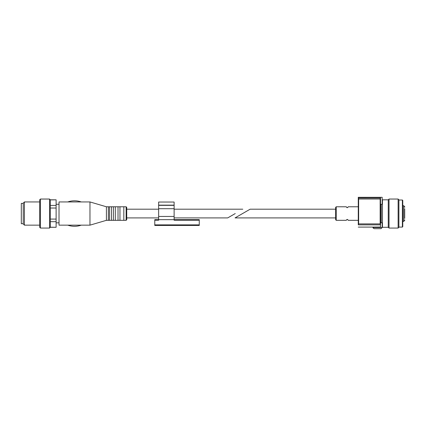<?xml version="1.0" encoding="UTF-8"?>
<svg xmlns="http://www.w3.org/2000/svg" width="426" height="426" viewBox="0 0 426 426"><rect width="100%" height="100%" fill="white"/><g stroke="black" fill="none" stroke-linecap="round" stroke-linejoin="round"><path stroke-width="0.64" d="M250.131 209.198L235.051 217.904L250.131 209.198L335.64 209.198L335.64 219.741L336.22 220.322L346.279 220.322L346.87 219.582L347.627 219.582L348.202 220.322L347.627 219.486L346.865 219.486L346.301 220.317M348.202 206.786L347.627 207.521L346.87 207.521L346.295 206.786L346.865 207.616L347.627 207.616L348.202 206.786M358.277 224.88L358.277 197.302L358.644 199.017L380.152 199.017L380.519 197.302L382.165 197.302L382.165 204.267M358.277 197.302L380.519 197.302L380.152 199.017L380.152 223.9L380.519 224.88L380.519 198.042M380.519 227.058L373.075 227.09L380.519 227.058L380.519 224.88L380.519 227.058M358.644 199.017L358.644 223.9L358.282 224.853L380.514 224.853M380.519 198.053L358.277 198.042M382.165 227.537L373.075 227.537C372.739 227.724 373.128 228.112 374.236 228.698L381.004 228.698L382.165 227.537L382.165 222.835M380.812 228.698L374.427 228.698L380.812 228.698M336.22 220.322L336.22 206.78L335.64 207.361L335.64 213.554M380.519 204.475L381.291 204.267L381.291 222.835L382.452 222.835M388.256 227.287L388.256 199.815L382.452 199.815L382.452 227.287L388.256 227.287L389.034 228.059L398.124 228.059L398.124 199.043L389.034 199.043L389.034 228.059M398.124 199.043L398.896 199.815L398.896 227.287L398.124 228.059M398.896 200.012L402.378 200.012L402.378 227.09L398.896 227.09M402.378 200.012L402.767 200.396L402.767 226.707L402.378 227.09M404.7 208.708L404.7 218.394M404.7 215.002L404.7 216.014M404.7 211.088L404.7 211.429M402.767 205.715L403.731 205.715L403.731 221.387L404.7 220.418L404.7 219.837M404.7 207.265L404.7 206.685L403.731 205.715L404.7 206.685M235.253 213.554L227.713 217.904L235.253 213.554M67.793 225.152L59.022 225.157L59.022 201.945L89.971 201.945L89.971 225.157L106.415 220.322L106.415 206.78L108.348 206.78L108.348 220.322L109.509 220.322L109.509 206.78L111.442 206.78L111.442 220.322L113.38 220.322L113.38 206.78L115.313 206.78L115.313 220.322L118.018 220.322L118.018 206.78L119.956 206.78L119.956 220.322L123.822 220.322L123.822 206.78L126.144 206.78L126.724 207.361L126.724 217.904L158.642 217.904M50.316 199.9L56.12 199.815L50.316 199.815L50.316 227.202L56.12 227.287L50.316 227.287L49.544 228.059L49.544 199.043L40.449 199.043L40.449 228.059L49.544 228.059M50.316 221.68L56.12 221.68L56.12 208.026L50.316 208.026M50.316 219.076L56.12 219.076M50.316 205.423L56.12 205.423L56.12 208.026M56.12 205.423L56.12 199.9M56.12 227.202L56.12 221.68M81.265 225.157C76.749 226.701 72.239 226.701 67.729 225.157L89.971 225.157M126.724 213.554L126.724 219.741L126.144 220.322L126.144 206.78M24.42 225.157L24.42 201.945L23.233 203.133L23.233 223.97L24.42 225.157L39.677 225.157M40.449 199.043L39.677 199.815L39.677 227.287L40.449 228.059M23.233 203.394L21.3 203.394L21.3 223.709L23.233 223.709M174.117 205.135L158.642 205.135L158.642 202.041L174.117 202.041L174.117 205.337L158.642 205.332L158.642 220.226L154.776 220.226L154.776 219.646L158.642 219.646M199.267 224.869L154.776 224.869L154.776 225.45L199.267 225.45L199.267 220.226L174.117 220.226L174.117 205.332L158.642 205.135M154.776 224.869L154.776 220.226M174.117 219.672L158.642 219.672M199.267 220.226L199.267 219.646L174.117 219.646M358.644 223.9L380.152 223.9M174.117 216.456L158.642 216.456M174.117 208.708L158.642 208.708M174.117 205.337L158.642 205.337L174.117 205.332M235.051 217.904L335.64 217.904M348.218 220.322L358.277 220.322M336.22 206.78L346.279 206.78M348.218 206.78L358.277 206.78M358.277 227.09L373.075 227.09L373.075 227.537M380.519 222.628L381.291 222.835M381.291 204.267L382.452 204.267M388.256 199.815L389.034 199.043M402.767 221.387L403.731 221.387L404.7 220.418M174.117 217.904L227.713 217.904M126.724 209.198L158.642 209.198M174.117 209.198L242.788 209.198M56.12 222.835L59.022 222.835M56.12 204.267L59.022 204.267M106.415 206.78L89.971 201.945M106.415 220.322L108.348 220.322M109.509 206.78L108.348 206.78M109.509 220.322L111.442 220.322M113.38 206.78L111.442 206.78M113.38 220.322L115.313 220.322M118.018 206.78L115.313 206.78M118.018 220.322L119.956 220.322M123.822 206.78L119.956 206.78M123.822 220.322L126.144 220.322M24.42 201.945L39.677 201.945M50.316 199.815L49.544 199.043M81.265 201.945C76.755 200.401 72.239 200.401 67.729 201.945"/></g></svg>
